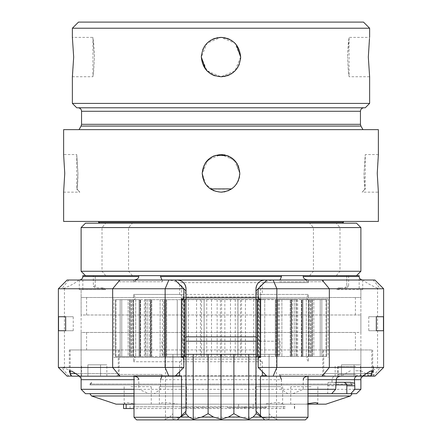 <?xml version="1.0" encoding="UTF-8"?>
<svg xmlns="http://www.w3.org/2000/svg" width="442" height="442" viewBox="0 0 442 442"><rect width="100%" height="100%" fill="white"/><g stroke="black" fill="none" stroke-linecap="round" stroke-linejoin="round"><path stroke-width="0.33" stroke-dasharray="2.21 1.66" d="M266.902 280.013L133.572 280.013L175.098 280.013L136.197 280.013L175.098 280.013L177.723 282.637L308.428 282.637L264.277 282.637L266.902 280.013L305.803 280.013L264.714 280.013M68.803 280.013L61.736 288.759L58.383 288.759L67.123 280.013L373.197 280.013L380.264 288.759L383.617 288.759L383.617 367.44L380.264 367.44L377.556 368.076L377.556 288.123L380.264 288.759M383.617 288.759L374.877 280.013L373.197 280.013M256.001 288.029L255.973 290.941L262.415 284.499L258.156 288.759L258.156 298.814L260.553 298.814L260.553 286.361M181.447 286.361L181.447 298.814L183.844 298.814L183.844 288.759L179.585 284.499L179.585 294.438L133.572 294.438L308.428 294.438L262.415 294.438L262.415 284.499M181.353 298.814L328.102 298.814L181.353 298.814M258.703 298.814L258.703 297.063C260.344 295.096 261.581 294.223 262.415 294.438M179.585 294.438C180.419 294.223 181.656 295.096 183.297 297.063L183.297 298.814M186.027 299.687L181.353 299.648M179.585 284.499L186.027 290.941L185.999 288.024M177.286 280.013L175.098 280.013M264.261 280.024L263.791 280.062M263.344 280.123L262.83 280.222M262.741 280.239L259.509 281.731M259.288 281.902L258.548 282.56M257.89 283.289L257.338 284.062M257.244 284.217L256.868 284.902M256.802 285.04L256.509 285.742M256.261 286.538L256.089 287.333M185.911 287.328L185.739 286.532M185.491 285.736L185.253 285.162M185.11 284.858L184.778 284.256M184.645 284.035L184.115 283.3M183.463 282.571L182.662 281.863M182.303 281.598L179.314 280.25M179.148 280.217L178.667 280.123M178.237 280.068L177.739 280.024M261.576 417.06L269.084 419.248L261.973 417.16L256.2 411.386L256.2 354.329L276.526 354.329L255.973 354.329L256.2 411.386L255.973 354.329L280.013 354.329L161.987 354.329L186.027 354.329L186.027 411.159L180.027 417.16L172.916 419.248L172.916 354.329L186.027 354.329L165.474 354.329L172.916 354.329L172.916 417.06L169.811 417.06L172.916 413.679L169.811 417.06L165.474 419.248L169.811 417.06L172.916 417.06L172.916 419.248L172.916 354.329L172.916 419.248L180.424 417.06M260.647 299.648L255.973 299.687M179.585 299.687L262.415 299.687M279.416 299.687L279.416 356.512L275.344 356.512L275.344 299.687L279.416 299.687L264.747 299.687L278.283 299.687L276.72 299.687L276.72 356.512L278.283 356.512L276.72 356.512M260.647 356.512L264.747 356.512L260.504 356.512L260.504 299.687L264.747 299.687L260.647 299.687M181.353 299.687L163.717 299.687L163.717 356.512L166.137 356.512L162.584 356.512L177.253 356.512L163.717 356.512M181.353 356.512L177.253 356.512L177.253 299.687L181.496 299.687L181.496 356.512L177.253 356.512L177.253 299.687L166.651 299.687L166.651 356.512L166.656 299.687L162.584 299.687L166.137 299.687L166.137 356.512L166.137 299.687L166.656 299.687L163.717 299.687M145.302 299.687L165.402 299.687L145.302 299.687L145.302 356.512L150.827 356.512L144.363 356.512L160.114 356.512L145.302 356.512M150.827 299.687L151.816 299.687L150.385 299.687L151.816 299.687L150.827 299.687L150.827 356.512L151.816 356.512L150.385 356.512L151.816 356.512L150.827 356.512L150.827 299.687M150.385 299.687L129.987 299.687L150.385 299.687L150.385 356.512L132.539 356.512L150.385 356.512L150.385 299.687M139.782 299.687L120.174 299.687L139.782 299.687L139.782 356.512L140.269 356.512L121.76 356.512L139.782 356.512L139.782 299.687M133.252 299.687L115.417 299.687L133.252 299.687L133.506 356.512L115.953 356.512L133.252 356.512L133.252 299.687M182.513 299.687L184.391 299.687L183.728 299.687L183.728 356.512L182.513 356.512L182.513 299.687L181.496 299.687M188.264 299.687L188.264 356.512L183.728 356.512L184.198 356.512L184.198 299.687L183.728 299.687L200.453 299.687L200.453 356.512L201.546 356.512L201.546 299.687L200.453 299.687M201.546 299.687L204.127 299.687L204.027 356.512L221.564 356.512L221.564 299.687L220.436 299.687L220.436 356.512M201.546 356.512L204.127 356.512L204.099 299.687L220.436 299.687M221.564 299.687L240.454 299.687L240.454 356.512L241.547 356.512L241.547 299.687L240.454 299.687M235.255 299.687L235.255 356.512L237.973 356.512L237.973 299.687L237.873 356.512L240.454 356.512M241.547 299.687L259.487 299.687L259.487 356.512L260.504 356.512M253.736 299.687L253.736 356.512L258.272 356.512L258.272 299.687L257.802 299.687L257.609 356.512L259.487 356.512M260.504 299.687L259.487 299.687M292.372 299.687L276.598 299.687L297.637 299.687L290.184 299.687L292.372 299.687L292.372 356.512L296.698 356.512L281.885 356.512L292.372 356.512M291.615 299.687L312.013 299.687L291.615 299.687L291.615 356.512L290.919 356.512L309.461 356.512L291.615 356.512L291.615 299.687M302.217 299.687L321.826 299.687L302.217 299.687L302.217 356.512L301.731 356.512L320.24 356.512L302.217 356.512L302.217 299.687M308.748 299.687L326.583 299.687L308.748 299.687L308.494 356.512L326.047 356.512L308.748 356.512L308.748 299.687M279.416 356.512L275.349 356.512L275.344 299.687L275.349 356.512L264.747 356.512L275.349 356.512L275.349 299.687L276.72 299.687M278.283 299.687L278.283 356.512M277.477 356.512L281.885 356.512L277.477 356.512L277.477 299.687L277.477 356.512M294.239 299.687L294.239 356.512L294.239 299.687M296.698 299.687L296.698 356.512M291.173 356.512L290.184 356.512L291.173 356.512L291.173 299.687L291.173 356.512M309.461 299.687L309.461 356.512L312.013 356.512L309.461 356.512L309.461 299.687M312.013 299.687L312.013 356.512L302.958 356.512L312.013 356.512L312.013 299.687M302.958 356.512L301.394 356.512L302.958 356.512L302.958 299.687L302.958 356.512M320.24 299.687L320.24 356.512L321.826 356.512L320.24 356.512L320.24 299.687M321.826 299.687L321.826 356.512L310.638 356.512L321.826 356.512L321.826 299.687M310.638 356.512L308.411 356.512L310.638 356.512L310.638 299.687L310.638 356.512M326.047 299.687L326.047 356.512L326.583 356.512L326.047 356.512L326.047 299.687M326.583 299.687L326.583 356.512L313.826 356.512L326.583 356.512L326.583 299.687M313.826 356.512L310.875 356.512L313.826 356.512L313.826 299.687L313.826 356.512M297.637 299.687L297.637 356.512M258.272 356.512L257.802 356.512L258.272 356.512M241.547 356.512L253.736 356.512M230.481 299.687L230.481 356.512L235.255 356.512M221.564 356.512L230.481 356.512M211.519 299.687L211.519 356.512M206.745 299.687L206.745 356.512M200.453 356.512L188.264 356.512M181.496 356.512L182.513 356.512M162.584 299.687L162.584 356.512M164.523 356.512L160.114 356.512L164.523 356.512L164.523 299.687L164.523 356.512M147.761 299.687L147.761 356.512L147.761 299.687M144.363 299.687L144.363 356.512M132.539 299.687L132.539 356.512L129.987 356.512L132.539 356.512L132.539 299.687M129.987 299.687L129.987 356.512L139.042 356.512L129.987 356.512L129.987 299.687M139.042 356.512L140.606 356.512L139.042 356.512L139.042 299.687L139.042 356.512M121.76 299.687L121.76 356.512L120.174 356.512L121.76 356.512L121.76 299.687M120.174 299.687L120.174 356.512L131.362 356.512L120.174 356.512L120.174 299.687M131.362 356.512L133.589 356.512L131.362 356.512L131.362 299.687L131.362 356.512M115.953 299.687L115.953 356.512L115.417 356.512L115.953 356.512L115.953 299.687M115.417 299.687L115.417 356.512L128.174 356.512L115.417 356.512L115.417 299.687M128.174 356.512L131.125 356.512L128.174 356.512L128.174 299.687L128.174 356.512M149.628 299.687L149.628 356.512M165.28 299.687L165.28 356.512M166.651 299.687L166.651 356.512L166.656 299.687M255.973 341.213L280.013 341.213L280.013 354.329M186.027 341.213L280.013 341.213M262.415 371.7L262.415 361.76C261.581 361.981 260.344 361.103 258.703 359.136L258.703 357.39M255.973 356.512L260.647 356.556M262.415 361.76L133.572 361.76L179.585 361.76L179.585 371.7M260.647 357.39L113.898 357.39L260.647 357.39M183.297 357.39L183.297 359.136C181.656 361.103 180.419 361.981 179.585 361.76M262.415 356.512L186.027 356.512M181.353 356.556L179.585 356.512M185.8 411.386L185.8 354.329L185.8 411.386M264.714 419.9L277.653 419.9L264.714 419.9M177.286 419.9L164.347 419.9L177.286 419.9M269.084 419.248L269.084 417.06L272.189 417.06L276.526 419.248L272.189 417.06L269.084 417.06L269.084 419.248L269.084 354.329L269.084 417.06L269.084 413.679L272.189 417.06L269.084 413.679L269.084 354.329L269.084 419.248M136.633 419.9L305.367 419.9M307.991 417.276L134.009 417.276M175.098 376.186L307.991 376.186L266.902 376.186L266.465 375.75L133.572 375.75L175.535 375.75L175.098 376.186L133.572 376.186L266.902 376.186M258.156 367.44L260.553 369.838L260.553 357.39L258.156 357.39L258.156 367.44M183.844 357.39L181.447 357.39L181.447 369.838L183.844 367.44L183.844 357.39M362.689 280.013L362.711 289.632L360.887 289.632L360.887 378.33M383.617 367.44L374.877 376.186L78.858 376.186C76.096 373.623 71.289 370.921 64.444 368.076L61.736 367.44L58.383 367.44L58.383 288.759M363.142 376.186C365.904 373.623 370.711 370.921 377.556 368.076M377.556 288.123C370.711 285.283 365.904 282.576 363.142 280.013M360.887 314.986L360.887 332.472L81.113 332.472L81.113 314.986L360.887 314.986L81.113 314.986L81.113 297.499L360.887 297.499L360.887 314.986M81.113 379.684L81.113 349.959L360.887 349.959L360.887 332.472L355.412 332.472L355.412 349.959L360.887 349.959L360.887 379.684M82.831 289.632L82.831 275.642L359.169 275.642L82.831 275.642L95.24 275.642L95.24 286.134L97.013 287.88L103.677 287.88L97.013 287.88L95.24 286.134L93.356 286.134L95.24 286.134L95.24 275.642L87.262 275.642L359.169 275.642L359.169 289.632L360.887 289.632L360.887 297.499L81.113 297.499L81.113 289.632L79.289 289.632L105.456 289.632L103.406 289.632L105.456 289.632L103.677 287.88L101.66 287.88L103.677 287.88L105.456 289.632L81.113 289.632L81.113 378.33M86.588 332.472L86.588 349.959L81.113 349.959L81.113 332.472L355.412 332.472M79.311 280.013L79.289 289.632M78.858 280.013C76.096 282.576 71.289 285.283 64.444 288.123L61.736 288.759M58.383 367.44L67.123 376.186L78.858 376.186M115.649 376.186L79.626 376.186L115.649 376.186A2.624 2.624 0 0 0 118.274 373.562L75.958 373.562M347.771 376.186L322.853 376.186L347.771 376.186M355.639 376.186L337.716 376.186L355.639 376.186M354.788 389.297L83.273 389.297L138.766 389.303L138.766 379.684L134.009 379.684M134.009 389.297L138.766 389.303L149.004 393.673L134.009 393.673M86.588 349.959L355.412 349.959M118.66 376.186L118.66 374.435L162.374 374.435L162.374 376.186M346.826 393.673L89.859 393.673L307.991 393.673L287.792 393.673L281.482 389.303L281.482 379.684L160.518 379.684L160.518 389.303L154.208 393.673L149.004 393.673M140.517 376.186L160.628 376.186L140.517 376.186M160.628 376.186L162.374 374.435L118.66 374.435L120.412 376.186M279.626 376.186L279.626 374.435L323.34 374.435L323.34 376.186M307.991 379.684L303.234 379.684L303.234 389.303L307.991 389.297M292.996 393.673L303.234 389.303M301.483 376.186L281.372 376.186L301.483 376.186M321.588 376.186L323.34 374.435L279.626 374.435L281.372 376.186M336.334 383.175L334.262 382.308L332.036 382.308L349.523 382.308L352.141 384.927L346.793 384.927M336.334 382.308L349.523 382.308M335.716 384.927L89.859 384.927L352.141 384.927L352.141 384.054L89.859 384.054L327.958 384.054L327.682 393.673L331.666 393.673M327.958 384.054L328.113 382.308L334.262 382.308M89.859 393.673L356.512 393.673M287.792 393.673L154.208 393.673M307.991 395.971L134.009 395.971M91.516 395.971L350.484 395.971M159.468 404.165L186.463 404.165L178.176 404.165L166.137 402.563C162.38 402.574 160.159 403.11 159.468 404.165L134.009 404.165M178.176 404.165L307.991 404.165M307.991 403.695L305.974 404.165M325.914 404.165L123.583 404.165L138.981 404.165L125.224 404.165L124.163 403.093L127.517 402.634L136.025 404.165L263.824 404.165L275.863 402.563C279.62 402.574 281.841 403.11 282.532 404.165M116.086 404.165L125.224 404.165M184.651 386.678L159.363 386.678L184.651 386.678M123.583 408.535L134.009 408.535M136.025 404.165L263.824 404.165M285.123 408.535L133.114 408.535L285.123 408.535L285.123 406.784L133.114 406.784L133.114 408.535M133.114 406.784L285.123 406.784M184.668 406.784L184.668 407.662L181.342 407.662L220.746 407.662L184.668 407.662M181.342 406.784L181.342 407.662M244.393 406.784L244.393 408.535M187.01 406.784L187.01 407.662M202.303 406.784L202.303 407.662M203.436 406.784L203.436 407.662M220.746 406.784L220.746 407.662M197.099 406.784L197.099 407.662M198.231 406.784L198.231 407.662M266.255 407.662L227.591 407.662L266.255 407.662L266.255 406.784M265.399 406.784L265.399 407.662M262.924 406.784L262.924 407.662M246.034 406.784L246.034 407.662M244.901 406.784L244.901 407.662M227.591 406.784L227.591 407.662M251.238 406.784L251.238 407.662M250.106 406.784L250.106 407.662M280.819 386.678L255.537 386.678L280.819 386.678M130.937 386.678L151.263 386.678L130.937 386.678M311.063 386.678L290.737 386.678L311.063 386.678M350.34 382.308L328.113 382.308M281.482 389.303L160.518 389.303M70.184 373.418L71.974 376.048M94.229 349.959L69.311 349.959L94.229 349.959M118.274 349.959L70.184 349.959L118.274 349.959L118.274 373.562L70.184 373.562M70.184 349.959L70.184 370.606M87.919 376.186L106.848 376.186L87.919 376.186L87.919 364.821L100.538 364.821L87.919 364.821L87.919 376.186M81.61 376.186L81.61 364.821M100.538 376.186L100.538 364.821L106.848 364.821L100.538 364.821L100.538 376.186M106.848 376.186L106.848 364.821M371.816 373.418L370.026 376.048M347.771 349.959L322.853 349.959L347.771 349.959M371.816 349.959L323.726 349.959L371.816 349.959L371.816 370.606M323.726 349.959L323.726 373.562L371.816 373.562M326.351 376.186L362.374 376.186L326.351 376.186A2.624 2.624 0 0 1 323.726 373.562L366.042 373.562M341.462 376.186L360.39 376.186L341.462 376.186L341.462 364.821L354.081 364.821L341.462 364.821L341.462 376.186M335.152 376.186L335.152 364.821M354.081 376.186L354.081 364.821L360.39 364.821L354.081 364.821L354.081 376.186M360.39 376.186L360.39 364.821M355.639 366.567L337.716 366.567L355.639 366.567M355.639 374.435L338.152 374.435L355.639 374.435M355.639 375.313L372.252 375.313L355.639 375.313M355.639 370.766L360.887 370.766L355.639 370.766M65.659 330.721L73.245 330.721L65.659 330.721M65.659 316.732L73.245 316.732L65.659 316.732M87.262 275.642L85.488 275.642L87.262 275.642M81.113 271.272L360.887 271.272M362.711 289.632L336.544 289.632L338.594 289.632L336.544 289.632L338.323 287.88L346.898 287.88L344.987 287.88L346.76 286.134L344.987 287.88L338.323 287.88L340.34 287.88L338.323 287.88L336.544 289.632L359.169 289.632M346.76 275.642L346.76 286.134L348.644 286.134L346.76 286.134L346.76 275.642L354.738 275.642L346.76 275.642M281.372 280.013L301.483 280.013L281.372 280.013L279.626 281.764L323.34 281.764L279.626 281.764L279.626 280.013M323.34 280.013L323.34 281.764L321.588 280.013L301.483 280.013L321.588 280.013M120.412 280.013L140.517 280.013L120.412 280.013L118.66 281.764L162.374 281.764L118.66 281.764L118.66 280.013M162.374 280.013L162.374 281.764L160.628 280.013L140.517 280.013L160.628 280.013M360.887 227.558L81.113 227.558M356.512 223.188L85.488 223.188M99.472 223.188L342.528 223.188L99.472 223.188M98.599 222.309L343.401 222.309M98.599 221.436L343.401 221.436L98.599 221.436M378.374 221.436L63.626 221.436M221.006 192.148L221 192.148C232.415 191.032 238.68 184.767 239.796 173.352L236.177 162.258L226.674 155.429M226.641 155.418L225.171 155.02M223.801 154.766L222.398 154.606M378.374 129.639L63.626 129.639M378.374 154.556L365.258 154.556L365.258 189.088L364.893 189.088L364.026 173.352L365.258 154.556L364.026 173.352C364.114 180.01 364.401 185.253 364.893 189.088L365.258 189.088L362.197 192.148L378.374 192.148L377.247 173.352C378.468 149.103 378.468 149.103 377.247 173.352M221 154.556L213.602 156.07M213.387 156.164L205.237 163.115L202.204 173.352L205.839 184.463L215.364 191.287L216.829 191.679L215.364 191.281M218.199 191.938L219.613 192.099M63.626 192.148L79.803 192.148L76.742 189.088L77.112 189.088C77.599 185.253 77.886 180.01 77.974 173.352L77.112 189.088L76.742 189.088L76.742 154.556L77.974 173.352L76.742 154.556L63.626 154.556L64.753 173.352M221 129.639L79.03 129.639L221 129.639M76.742 107.782L365.258 107.782M72.372 103.406L369.628 103.406M221 76.742L221 76.742C232.945 75.571 239.503 69.013 240.669 57.073C239.503 45.128 232.945 38.57 221 37.399C209.055 38.57 202.497 45.128 201.331 57.073L204.768 68.19L213.779 75.372M72.372 28.222L369.628 28.222M368.319 57.073C369.744 31.697 369.744 31.697 368.319 57.073L369.628 76.742L349.081 76.742L348.324 70.98L347.561 57.073L348.324 70.98L349.081 76.742L349.081 37.399L348.324 43.161L347.561 57.073L349.081 37.399L369.628 37.399M218.061 76.521L219.536 76.687L218.077 76.527M72.372 76.742L92.919 76.742L92.919 37.399L93.676 43.161L94.439 57.073L93.676 70.98L92.919 76.742L93.676 70.98L94.439 57.073L92.919 37.399L72.372 37.399L73.681 57.073C72.256 82.45 72.256 82.45 73.681 57.073M240.669 57.073L234.912 70.98L221 76.742L207.088 70.98L201.331 57.073L207.088 43.161L221 37.399L234.912 43.161L240.669 57.073M78.494 22.1L363.506 22.1M236.376 44.802L235.42 43.692M234.376 42.647L233.26 41.686M232.995 41.482L232.072 40.808M230.823 40.029L229.514 39.338M226.779 38.266L225.365 37.89M223.923 37.62L222.464 37.454M219.536 37.454L218.055 37.62M216.635 37.89L215.21 38.272M212.475 39.344L211.177 40.029M209.928 40.808L208.994 41.487M208.696 41.719L207.618 42.653M206.58 43.692L205.613 44.813M205.37 45.123L204.74 46.001M203.95 47.261L203.27 48.554M202.712 49.824L201.381 55.637M205.624 69.344L206.58 70.455M207.624 71.493L208.74 72.455M209.005 72.665L209.928 73.333M211.177 74.118L212.486 74.808M222.464 76.687L223.945 76.521M225.365 76.251L226.79 75.869M229.525 74.797L230.823 74.118M232.072 73.333L233.006 72.654M233.304 72.422L234.382 71.488M235.42 70.449L236.387 69.328M236.63 69.018L237.26 68.14M238.05 66.886L238.73 65.593M239.288 64.317L240.619 58.504M238.967 167.833L239.796 173.352C239.619 180.01 236.779 185.253 231.282 189.088L210.718 189.088C205.221 185.253 202.381 180.01 202.204 173.352L204.375 164.579L210.431 157.805M211.613 157.065L212.856 156.407M214.105 155.866L215.32 155.435M226.995 155.534L227.901 155.866M229.149 156.413L230.387 157.065M231.608 157.833L232.067 158.159M232.73 158.661L233.807 159.59M234.801 160.59L235.702 161.639M236.348 162.496L236.542 162.783M237.282 163.965L237.94 165.209M238.52 166.546L238.918 167.673M204.149 181.684L204.977 183.181M205.889 184.535L207.022 185.916M208.083 187.005L209.088 187.894M209.729 188.391L210.469 188.922M231.558 188.905L232.326 188.353M232.94 187.872L233.923 186.999M235.011 185.878L236.111 184.529M237.05 183.137L237.857 181.668M238.553 180.071L239.144 178.27M239.553 176.386L239.741 174.789M230.365 189.651L229.16 190.287M227.868 190.85L226.757 191.248M226.497 191.325L225.16 191.684M223.801 191.938L222.376 192.099M219.602 192.099L218.193 191.938M215.21 191.237L214.083 190.828M212.84 190.287L211.635 189.651M210.718 189.088C217.575 193.187 224.425 193.187 231.282 189.088M239.796 173.352L234.293 160.059L221 154.556L207.707 160.059L202.204 173.352M77.112 189.088C80.72 193.187 80.72 193.187 77.107 189.088C80.72 193.187 80.72 193.187 77.107 189.088M364.893 189.088C361.28 193.187 361.28 193.187 364.888 189.088C361.28 193.187 361.28 193.187 364.888 189.088M376.341 330.721L368.755 330.721L376.341 330.721M376.341 316.732L368.755 316.732L376.341 316.732M164.347 419.9L165.474 419.248L165.474 354.329M277.653 419.9L276.526 419.248L276.526 354.329M258.703 297.063L183.297 297.063M275.863 356.512L275.863 299.687L275.863 356.512M276.598 356.512L276.598 299.687L276.598 356.512M281.885 299.687L281.885 356.512L281.885 299.687M290.919 356.512L290.919 299.687L290.919 356.512M295.974 299.687L295.974 356.512L295.974 299.687M301.731 356.512L301.731 299.687L301.731 356.512M306.3 299.687L306.3 356.512L306.3 299.687M308.494 356.512L308.494 299.687L308.494 356.512M312.356 299.687L312.356 356.512L312.356 299.687M310.875 356.512L310.875 299.687M264.747 356.512L264.747 299.687L264.747 356.512M245.409 356.512L245.409 299.687M224.851 356.512L224.851 299.687M217.149 299.687L217.149 356.512M196.591 299.687L196.591 356.512M165.402 356.512L165.402 299.687L165.402 356.512M160.114 299.687L160.114 356.512L160.114 299.687M151.081 356.512L151.081 299.687L151.081 356.512M146.026 299.687L146.026 356.512L146.026 299.687M140.269 356.512L140.269 299.687L140.269 356.512M135.7 299.687L135.7 356.512L135.7 299.687M133.506 356.512L133.506 299.687L133.506 356.512M129.644 299.687L129.644 356.512L129.644 299.687M131.125 356.512L131.125 299.687M183.297 359.136L258.703 359.136M64.444 368.076L64.444 288.123M336.334 379.684L332.036 379.684L336.334 379.684M346.688 384.054L352.141 384.054L350.396 382.308M327.682 385.805L335.649 385.805M238.575 404.165L238.575 408.535M253.205 404.165L253.205 408.535M294.355 408.535L294.355 404.165M283.648 408.535L283.648 404.165M130.064 408.535L130.064 404.165M68.803 376.186L61.736 367.44M373.197 376.186L380.264 367.44M336.263 275.642L339.981 271.272L339.981 227.558L336.263 223.188M105.737 275.642L102.019 271.272L102.019 227.558L105.737 223.188M132.429 275.642L128.578 271.272L128.578 227.558L132.429 223.188M309.571 275.642L313.422 271.272L313.422 227.558L309.571 223.188M360.915 126.075L81.085 126.075M360.451 124.329L81.549 124.329M360.451 111.279L81.549 111.279M86.588 314.986L86.588 297.499M355.412 314.986L355.412 297.499M133.572 299.687C135.081 299.372 135.584 298.499 135.086 297.063L133.572 294.438L133.572 298.814M308.428 299.687C306.919 299.372 306.416 298.499 306.914 297.063L308.428 294.438L308.428 298.814M133.572 280.013L133.572 282.637L136.197 280.013M308.428 280.013L308.428 282.637L305.803 280.013M255.973 297.499C257.006 286.88 262.835 281.051 273.46 280.013M186.027 297.499C184.994 286.88 179.165 281.051 168.54 280.013M290.184 356.512L290.184 299.687L290.184 356.512M301.394 356.512L301.394 299.687L301.394 356.512M308.411 356.512L308.411 299.687L308.411 356.512M257.609 299.687L257.609 356.512M258.774 356.512L258.774 299.687M237.873 299.687L237.873 356.512M204.127 356.512L204.127 299.687M183.226 299.687L183.226 356.512M184.391 356.512L184.391 299.687M151.816 356.512L151.816 299.687L151.816 356.512M140.606 356.512L140.606 299.687L140.606 356.512M133.589 356.512L133.589 299.687L133.589 356.512M186.027 336.843L181.656 341.213M255.973 336.843L260.344 341.213M161.987 341.213L161.987 354.329M308.428 356.512C306.919 356.827 306.416 357.705 306.914 359.136L308.428 361.76L308.428 357.39M133.572 356.512C135.081 356.827 135.584 357.705 135.086 359.136L133.572 361.76L133.572 357.39M307.991 376.186L308.428 375.75L308.428 376.186M134.009 376.186L133.572 375.75L133.572 376.186M113.898 298.814L113.898 357.39M328.102 298.814L328.102 357.39M332.036 382.308L332.036 379.684C332.224 377.578 333.39 376.413 335.533 376.186M91.605 382.308L89.859 384.054L89.859 384.927L92.477 382.308M159.363 386.678L159.363 404.165M294.654 408.535L294.654 404.165M255.537 386.678L255.537 404.165M282.637 386.678L282.637 404.165M124.163 386.678L124.163 403.093M151.263 386.678L151.263 404.165M186.463 386.678L186.463 404.165M317.837 386.678L317.837 403.093M290.737 386.678L290.737 404.165M69.311 349.959L69.311 371.225M119.147 349.959L119.147 376.186M372.689 371.225L372.689 349.959M322.853 376.186L322.853 349.959M337.716 366.567L337.716 376.186M373.562 366.567L373.562 376.186M373.125 366.567L373.125 374.435L372.252 375.313M338.152 366.567L338.152 374.435L339.031 375.313M360.887 370.766L368.755 375.313M350.396 370.766L342.528 375.313M73.245 330.721L73.245 316.732M103.406 289.632L101.66 287.88M95.102 287.88L93.356 286.134L93.356 275.642M338.594 289.632L340.34 287.88M348.644 275.642L348.644 286.134L346.898 287.88M368.755 316.732L368.755 330.721"/><path stroke-width="0.66" d="M177.723 282.637L175.098 280.013L67.123 280.013L58.383 288.759L58.383 367.44L183.844 367.44L183.844 357.39L181.447 357.39M260.647 299.687L255.973 299.687L255.973 290.941L266.902 280.013L175.098 280.013L374.877 280.013L383.617 288.759L258.156 288.759L258.156 298.814L260.553 298.814M258.156 288.759L264.277 282.637M181.447 298.814L181.353 357.39M181.353 299.648L183.297 298.814M181.353 356.512L181.496 299.687L186.027 299.687L186.027 290.941L175.098 280.013L183.844 288.759L183.844 298.814L181.353 298.814M177.739 280.024L175.098 280.013M266.902 280.013L264.261 280.024M264.714 280.013C259.498 280.482 256.581 283.399 255.973 288.759L255.973 297.499L186.027 297.499L186.027 288.759C185.402 283.383 182.485 280.471 177.286 280.013M263.791 280.062L263.344 280.123M258.548 282.56L257.89 283.289M256.509 285.742L256.261 286.538M256.089 287.333L256.001 288.029M185.999 288.024L185.911 287.328M185.739 286.532L185.491 285.736M185.253 285.162L185.11 284.858M184.115 283.3L183.463 282.571M182.662 281.863L182.303 281.598M178.667 280.123L178.237 280.068M255.973 336.843L255.973 341.213L186.027 341.213L186.027 336.843L255.973 336.843L255.973 297.499M186.027 336.843L186.027 297.499M255.973 299.687L255.973 411.159L264.714 419.9L177.286 419.9L180.027 417.16M255.973 341.213L255.973 354.329L186.027 354.329L186.027 341.213M258.703 298.814L260.647 299.648M181.656 299.687L181.496 356.512M181.656 356.512L186.027 356.512L186.027 411.159L177.286 419.9L136.633 419.9L134.009 417.276L179.911 417.276M186.027 299.687L186.027 356.512M261.973 417.16L264.714 419.9L305.367 419.9L307.991 417.276L262.089 417.276M260.647 356.556L258.703 357.39M260.553 369.838L266.465 375.75L262.415 375.75L260.476 376.186L260.476 415.662M181.524 415.662L181.524 376.186L179.585 375.75L175.535 375.75L181.447 369.838M260.553 357.39L260.647 298.814M183.297 357.39L181.353 356.556M257.25 299.687L257.25 356.512L255.973 356.512M257.25 356.512L260.647 356.512M188.9 417.06L185.8 413.679L180.424 417.06L188.9 417.06L193.237 419.248L201.911 417.06L213.486 417.06L221 419.248L228.514 417.06L240.089 417.06L248.763 419.248L253.1 417.06L261.576 417.06L256.2 413.679L253.1 417.06M181.524 376.186L175.098 376.186L183.844 367.44M260.647 357.39L258.156 357.39L258.156 367.44L266.902 376.186L260.476 376.186M258.156 367.44L383.617 367.44L383.617 288.759M383.468 316.732L376.341 316.732L383.468 316.732L383.468 330.721L376.341 330.721L383.468 330.721M376.341 330.721L376.341 316.732M362.705 376.186L360.887 378.33L360.887 379.684L354.434 379.684L354.788 385.805L346.826 385.805L346.826 393.673L307.991 393.673L331.666 393.673L335.649 389.297L336.334 379.684C336.356 377.739 337.798 376.573 340.66 376.186M134.009 379.684L81.113 379.684L81.113 378.33L79.295 376.186M183.844 288.759L58.383 288.759M65.659 316.732L58.532 316.732L58.532 330.721L65.659 330.721L65.659 316.732L58.532 316.732M71.974 376.048L67.123 376.186L58.383 367.44M72.079 376.186L79.626 376.186L71.825 371.142L69.311 371.225L70.184 373.418M175.098 376.186L72.808 376.186A2.624 2.624 0 0 1 70.184 373.562L70.184 370.606M266.902 376.186L362.374 376.186L370.175 371.142L372.689 371.225L371.816 373.418M370.026 376.048L362.374 376.186L369.192 376.186A2.624 2.624 0 0 0 371.816 373.562L366.042 373.562M369.921 376.186L374.877 376.186L383.617 367.44M356.97 376.186C355.318 376.573 354.473 377.739 354.434 379.684L307.991 379.684M360.887 379.684L360.887 389.297L354.788 389.297L354.788 385.805M81.113 379.684L81.113 389.297L134.009 389.297M134.108 376.186C137.175 376.733 138.733 377.899 138.766 379.684M160.518 379.684L161.949 376.186M280.051 376.186L281.482 379.684M303.234 379.684C303.273 377.899 304.825 376.733 307.892 376.186M307.991 389.297L335.649 389.297M336.334 382.308L350.34 382.308L354.434 383.175M346.826 385.805L346.793 384.927L335.716 384.927M346.793 384.927L346.688 384.054L344.191 382.308M360.887 389.297L356.512 393.673L346.826 393.673M134.009 393.673L85.488 393.673L89.859 393.673L91.516 395.971L134.009 395.971M307.991 404.165L325.914 404.165L350.484 395.971L307.991 395.971M316.776 404.165L317.837 403.093L315.118 402.59L307.991 403.695M134.009 404.165L116.086 404.165L91.516 395.971M134.009 408.535L123.583 408.535L123.583 404.165M354.788 389.297L350.804 393.673M72.808 376.186L79.626 376.186M371.816 370.606L371.816 373.562M369.192 376.186L362.374 376.186M65.659 330.721L58.532 330.721M79.289 280.013C81.439 279.808 82.615 278.642 82.831 276.515L82.831 275.642L359.169 275.642L359.169 276.515C359.385 278.642 360.562 279.808 362.711 280.013M356.512 275.642L360.887 271.272L81.113 271.272L85.488 275.642M307.892 280.013C304.825 279.466 303.267 278.3 303.234 276.515L303.234 275.642M161.949 280.013L160.518 276.515L281.482 276.515L280.051 280.013M281.482 276.515L281.482 275.642M82.831 276.515L138.766 276.515C138.727 278.3 137.175 279.466 134.108 280.013M138.766 276.515L138.766 275.642M160.518 276.515L160.518 275.642M360.887 227.558L81.113 227.558L85.488 223.188L356.512 223.188L360.887 227.558L360.887 271.272M342.528 223.188L343.401 222.309L98.599 222.309L99.472 223.188M343.401 221.436L343.401 222.309M98.599 221.436L98.599 222.309M63.626 192.148L63.626 221.436L378.374 221.436L378.374 192.148L377.247 173.352L378.374 154.556L378.374 129.639L63.626 129.639L63.626 154.556L64.753 173.352L63.626 192.148L64.753 173.352M221 154.556C232.415 155.672 238.68 161.938 239.796 173.352C238.68 184.767 232.415 191.032 221 192.148C209.585 191.032 203.32 184.767 202.204 173.352C203.32 161.938 209.585 155.672 221 154.556L222.398 154.606M225.171 155.02L223.801 154.766M378.264 155.468L378.374 154.556M221 107.782L76.742 107.782L72.372 103.406L369.628 103.406L365.258 107.782L221 107.782M72.372 28.222L78.494 22.1L363.506 22.1L369.628 28.222L72.372 28.222L72.372 37.399L73.681 57.073L72.372 76.742L72.372 103.406M222.464 37.454L221 37.399C232.945 38.57 239.503 45.128 240.669 57.073C239.503 69.013 232.945 75.571 221 76.742C209.055 75.571 202.497 69.013 201.331 57.073C202.497 45.128 209.055 38.57 221 37.399L219.536 37.454M369.506 38.36L368.319 57.073L369.628 76.742L369.628 103.406M213.928 75.427L215.221 75.875L213.922 75.427M221 76.742L222.464 76.687M72.494 75.786L72.372 76.742M240.619 58.504L240.669 57.073L236.376 44.802M235.42 43.692L234.376 42.647M232.072 40.808L230.823 40.029M229.514 39.338L228.221 38.774M228.078 38.719L226.779 38.266M225.365 37.89L223.923 37.62M218.055 37.62L216.635 37.89M215.21 38.272L213.829 38.752M213.679 38.813L212.475 39.344M211.177 40.029L209.928 40.808M208.994 41.487L208.696 41.719M207.618 42.653L206.58 43.692M205.613 44.813L205.37 45.123M204.74 46.001L203.95 47.261M203.27 48.554L202.712 49.824M201.381 55.637L201.331 57.073L205.624 69.344M206.58 70.455L207.624 71.493M209.928 73.333L211.177 74.118M212.486 74.808L213.779 75.372M223.945 76.521L225.365 76.251M226.79 75.869L228.177 75.389M228.321 75.333L229.525 74.797M230.823 74.118L232.072 73.333M233.006 72.654L233.304 72.422M234.382 71.488L235.42 70.449M236.387 69.328L236.63 69.018M237.26 68.14L238.05 66.886M238.73 65.593L239.288 64.317M210.431 157.805L211.613 157.065M212.856 156.407L214.105 155.866M215.32 155.435L226.995 155.534M227.901 155.866L229.149 156.413M230.387 157.065L231.608 157.833M232.067 158.159L232.73 158.661M233.807 159.59L234.801 160.59M235.702 161.639L236.348 162.496M236.542 162.783L237.282 163.965M237.94 165.209L238.52 166.546M202.204 173.352L204.149 181.684M204.977 183.181L205.889 184.535M207.022 185.916L208.083 187.005M209.088 187.894L209.729 188.391M210.469 188.922L231.558 188.905M232.326 188.353L232.94 187.872M233.923 186.999L235.011 185.878M236.111 184.529L237.05 183.137M237.857 181.668L238.553 180.071M239.144 178.27L239.553 176.386M239.741 174.789L239.796 173.352M231.282 189.088L230.365 189.651M229.16 190.287L227.868 190.85M225.16 191.684L223.801 191.938M222.376 192.099L221.006 192.148M214.083 190.828L212.84 190.287M211.635 189.651L210.718 189.088M185.8 413.679L185.8 411.386M193.237 419.248L193.237 354.329M213.486 417.06L208.116 413.679L201.911 417.06M208.116 413.679L208.116 354.329M221 419.248L221 354.329M240.089 417.06L233.884 413.679L228.514 417.06M233.884 413.679L233.884 354.329M248.763 419.248L248.763 354.329M256.2 413.679L256.2 411.386M260.344 299.687L260.344 356.512M184.75 299.687L184.75 356.512M262.415 375.75L262.415 371.7M179.585 375.75L179.585 371.7M273.134 376.186L276.858 367.44L276.858 288.759L273.134 280.013M322.113 376.186L329.334 367.44L329.334 288.759L322.113 280.013M119.887 376.186L112.666 367.44L112.666 288.759L119.887 280.013M168.866 280.013L165.142 288.759L165.142 367.44L168.866 376.186M126.147 408.535L126.147 404.165M75.958 373.562L70.184 373.562M303.234 276.515L359.169 276.515M79.03 129.639L81.085 126.075L360.915 126.075L362.97 129.639M81.085 126.075L81.549 124.329L360.451 124.329L360.915 126.075M81.549 124.329L81.549 111.279L360.451 111.279L360.451 124.329M260.504 299.687L260.504 356.512M134.009 376.186L134.009 417.276M307.991 376.186L307.991 417.276M350.484 395.971L352.141 393.673M85.488 393.673L81.118 389.297M81.113 227.558L81.113 271.272M360.451 111.279C360.639 109.174 361.805 108.008 363.948 107.782M81.549 111.279C81.361 109.174 80.195 108.008 78.052 107.782M369.628 28.222L369.628 37.399"/></g></svg>
